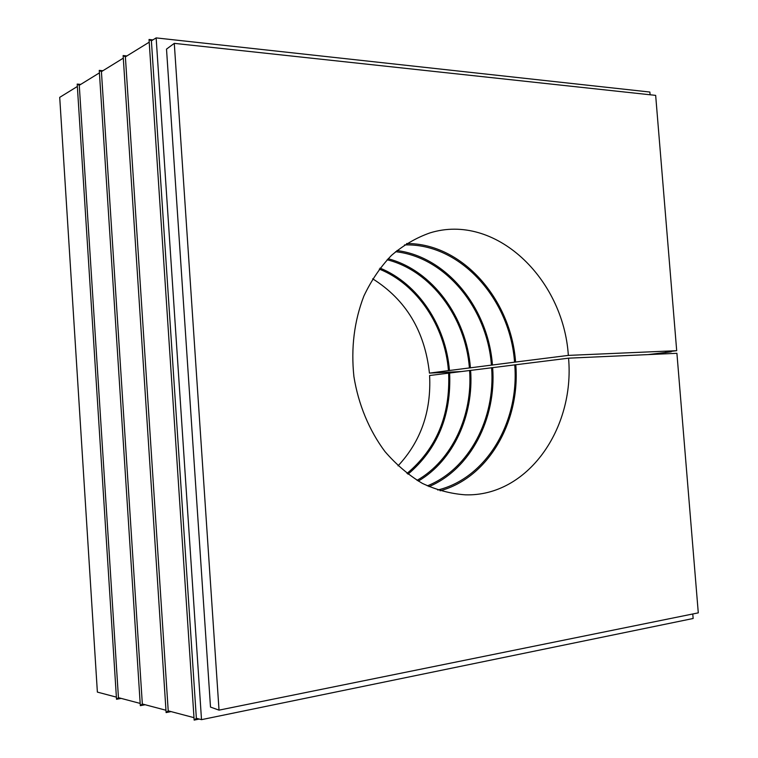 <?xml version="1.0" encoding="UTF-8"?>
<svg xmlns="http://www.w3.org/2000/svg" width="758" height="758" viewBox="0 0 758 758"><rect width="100%" height="100%" fill="white"/><g stroke="black" fill="none" stroke-linecap="round" stroke-linejoin="round"><path stroke-width="1.14" d="M698.289 612.862L676.913 353.304L568.557 358.174C574.886 428.545 527.729 496.68 465.459 494.832C450.858 493.818 436.504 490.009 422.396 483.396C408.695 475.219 396.207 464.588 384.922 451.503C369.174 430.383 358.382 404.421 353.91 376.593C350.888 348.036 354.204 321.212 363.849 296.122C371.231 280.507 380.44 266.93 391.469 255.399C403.313 245.279 416.133 237.775 429.928 232.914C495.154 212.61 563.421 278.29 568.339 355.398L676.695 350.689L655.661 95.375L174.283 43.358L219.024 710.142L698.289 612.862M650.099 94.778L649.871 92.04L156.148 37.9L201.505 719.655L693.144 618.49L692.774 613.98M648.024 354.602L664.974 352.536M193.991 717.665L168.219 710.843L166.116 712.577L171.062 711.601M149.212 42.183L125.383 56.869L168.219 710.843M123.298 58.158L101.42 71.64L142.333 703.992L140.325 705.66L145.129 704.732M165.964 710.246L142.333 703.992M140.183 703.424L118.447 697.673L116.524 699.283L121.185 698.402M99.421 72.872L79.268 85.294L118.447 697.673M77.354 86.478L59.711 97.356L97.375 692.101L116.381 697.133M461.518 371.534L429.435 373.125C424.85 331.18 405.928 299.742 372.68 278.811M398.045 465.838C420.832 441.431 431.359 411.319 429.606 375.513L448.632 373.144M80.755 84.384L77.202 84.081L116.524 699.283M79.268 85.294L77.202 84.081M102.917 70.721L99.26 70.38L140.325 705.66M101.42 71.64L99.26 70.38M126.889 55.94L123.128 55.561L166.116 712.577M125.383 56.869L123.128 55.561M676.695 350.689L665.382 352.034L671.218 351.778L664.984 352.612M152.908 39.899L149.032 39.482L194.152 720.1L199.24 719.058M156.148 37.9L151.392 40.837L149.032 39.482M151.392 40.837L196.36 718.29L194.152 720.1M174.283 43.358L166.514 49.109L210.497 707.072L219.024 710.142M201.505 719.655L196.36 718.29M429.435 373.125L448.442 370.615C444.993 326.092 417.298 284.259 379.284 269.081M407.008 473.456C436.542 448.66 450.413 415.195 448.622 373.069L449.627 373.021C451.446 415.365 437.565 449.096 407.994 474.205M448.442 370.615L469.41 367.943C465.611 317.545 431.378 270.871 387.13 259.757M380.033 268.095C418.226 283.615 445.969 325.75 449.447 370.567M449.627 373.021L469.6 370.52M417.052 480.354C452.251 460.286 472.888 415.251 469.6 370.444L470.614 370.397C473.911 415.356 453.426 460.57 418.283 481.093M469.41 367.943L491.421 365.129C487.309 308.648 445.789 257.199 395.581 251.703M388.115 258.724C432.477 270.35 466.606 317.289 470.424 367.895M470.614 370.397L491.62 367.782M427.351 485.869C469.354 469.012 495.514 418.369 491.61 367.696L492.643 367.649C496.528 418.331 470.756 469.041 428.981 486.617M491.421 365.129L514.549 362.172C510.153 299.183 460.314 242.986 404.488 244.938M396.965 250.547C447.163 256.896 488.313 308.534 492.444 365.081M492.643 367.649L514.758 364.892M437.726 490.019C486.75 478.146 519.363 421.742 514.748 364.806L515.791 364.759C520.348 421.401 488.597 477.654 440.152 490.796M514.549 362.172L568.339 355.398M406.62 243.545C462.266 243.119 511.167 299.382 515.592 362.125M515.791 364.759L568.557 358.174"/></g></svg>

